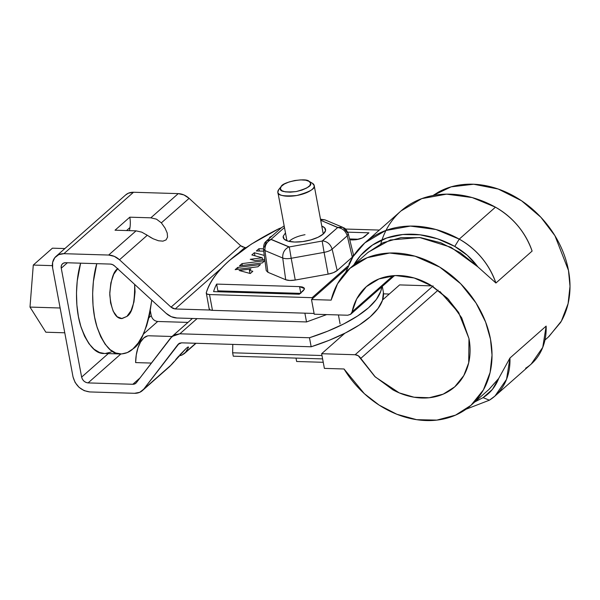 <?xml version="1.0" encoding="UTF-8"?>
<svg xmlns="http://www.w3.org/2000/svg" width="600" height="600" viewBox="0 0 600 600"><rect width="100%" height="100%" fill="white"/><g stroke="black" fill="none" stroke-linecap="round" stroke-linejoin="round"><path stroke-width="0.9" d="M233.272 356.19L322.612 358.905L233.272 356.19L232.635 352.8L321.975 355.522L232.635 352.8L233.205 355.837M389.287 294.022L383.498 293.843L389.287 294.022M232.778 344.392L232.635 352.8L232.785 344.392M222.337 291.892L222.487 291L222.345 291.892M349.56 238.95L358.657 239.228L349.56 238.95M345.525 272.678L353.002 256.733L364.815 242.888L385.56 230.572L410.408 226.087L435.982 229.507L459.248 239.115C476.888 249.368 489.105 264 495.908 283.02L532.11 251.077L495.908 283.02L477.825 266.82L450.982 247.282L419.603 237.525L390.24 239.985L368.138 252.27L350.04 268.245L337.56 283.748L331.14 300.135L311.498 299.543L314.243 314.212L347.737 315.233L350.565 314.37L352.072 311.88C353.415 305.4 355.86 299.595 359.407 294.465C362.955 289.335 367.395 285.188 372.735 282.007C378.067 278.835 383.985 276.817 390.487 275.97C396.982 275.115 403.68 275.483 410.58 277.058C417.48 278.632 424.178 281.325 430.673 285.142L448.395 299.272L461.685 317.805L468.975 338.558C470.303 345.653 470.445 352.5 469.418 359.1C468.382 365.707 466.222 371.685 462.952 377.032C459.675 382.38 455.475 386.783 450.345 390.248C445.207 393.705 439.455 396.022 433.065 397.192C426.683 398.362 420.037 398.317 413.145 397.058C406.252 395.805 399.51 393.405 392.918 389.865L374.752 376.447L358.312 355.778L355.132 354.735L321.638 353.715L324.382 368.385L344.025 368.985C349.418 377.827 355.92 385.815 363.54 392.925C371.16 400.043 379.455 405.885 388.433 410.452C397.403 415.02 406.545 418.05 415.845 419.55C425.145 421.05 434.077 420.93 442.65 419.19C451.215 417.45 458.925 414.188 465.772 409.403C472.627 404.625 478.23 398.595 482.588 391.312C486.938 384.037 489.795 375.93 491.153 366.99C492.51 358.05 492.293 348.795 490.5 339.21C488.707 329.632 485.445 320.28 480.705 311.16C475.965 302.032 470.025 293.655 462.885 286.028C455.737 278.4 447.803 271.957 439.072 266.707C430.342 261.45 421.312 257.678 411.99 255.39C402.675 253.103 393.592 252.435 384.743 253.388C375.9 254.333 367.8 256.837 360.442 260.91C353.085 264.983 346.897 270.382 341.865 277.118C336.84 283.845 333.263 291.517 331.14 300.135L311.498 299.543L347.22 268.028L311.498 299.543L314.243 314.212L347.737 315.233L350.76 314.205L394.507 275.603M431.933 285.892L399.615 284.91L382.597 299.925L399.615 284.91L431.933 285.892M548.385 337.02L560.558 322.515C564.915 315.24 567.773 307.132 569.13 298.192C570.487 289.252 570.27 279.99 568.477 270.413C566.685 260.835 563.423 251.483 558.683 242.355C553.942 233.228 548.002 224.858 540.855 217.23C533.715 209.603 525.78 203.16 517.043 197.903C508.312 192.645 499.29 188.873 489.967 186.593C480.645 184.305 471.562 183.637 462.72 184.583C453.877 185.528 445.778 188.04 438.42 192.112L432.967 195.517L451.147 186.847L473.692 184.238L498.21 189.03L521.513 200.745L540.87 217.245L554.955 235.755L568.477 270.413L570 286.312L568.088 303.653L561.382 321.09L548.955 336.51L544.957 340.043M350.76 314.205L352.072 311.88L393.082 275.692L352.072 311.88L356.678 298.965L366.315 286.688L379.028 278.918L395.565 275.558L414.188 277.987L432.278 286.11L447.465 298.305L458.52 312.293L468.975 338.558L468.705 362.79L463.815 375.555L454.71 386.873L443.183 394.147L429.173 397.748L414.037 397.215L399.285 392.903L375.308 376.987L360.772 358.38C359.37 356.145 357.487 354.923 355.132 354.735L433.11 285.93L355.132 354.735L321.638 353.715L344.798 333.278L321.638 353.715L324.382 368.385L344.025 368.985L364.32 393.653L379.14 405.105L396.9 414.278L416.67 419.685L436.875 420.105L455.55 415.125L470.978 405.315L483.412 389.895L490.11 372.45L492.022 355.11L490.5 339.21L485.595 322.005L475.995 302.97L460.71 283.77L439.793 267.142L415.02 256.192L389.662 253.028L367.245 257.685L350.04 268.245M470.978 405.315L489.082 389.34L498.713 378.428L509.94 358.035L546.143 326.093L542.752 347.362L531.165 364.11L494.963 396.053L489.397 400.192L466.013 409.237M353.827 264.9L360.675 255.405L372.487 245.048L386.745 237.983L402.817 234.517L420.015 234.81L437.58 238.83L454.763 246.42L459.248 239.115L495.45 207.173C513.09 217.425 525.308 232.058 532.11 251.077A65.265 52.05 48.6 0 0 495.45 207.173L472.185 197.565L446.61 194.145L421.763 198.63L401.018 210.945L364.815 242.888M380.82 243.743L380.82 243.743A100.635 80.265 48.6 0 1 495.45 207.173L459.248 239.115A100.635 80.265 -131.4 0 0 348.84 264.3M353.835 264.892A94.477 75.352 48.6 0 1 454.763 246.42L467.303 255.308L477.825 266.82L460.32 252.705L440.865 242.782L420.66 237.653L400.942 237.645L382.92 242.745L367.718 252.653M488.835 389.565L498.713 378.428L492.397 389.423L483.06 397.643L489.397 400.192A65.265 52.05 -131.4 0 0 509.94 358.035L546.143 326.093A65.265 52.05 48.6 0 1 525.6 368.25M489.397 400.192L483.06 397.643A59.108 47.145 48.6 0 0 498.713 378.428L509.94 358.035L506.55 379.305L494.963 396.053M483.06 397.643L474.772 401.97M459.248 239.115L454.763 246.42A59.108 47.145 48.6 0 1 477.825 266.82L495.908 283.02A65.265 52.05 -131.4 0 0 459.248 239.115M360.772 358.38L438.143 290.123L360.772 358.38M459.15 313.32L439.845 291.442M242.663 247.035L240.66 245.722L244.837 247.545L246.12 247.583L244.815 247.545M141.803 232.163L136.072 230.843L115.035 230.205L129.795 217.185L150.833 217.822L178.26 193.62A16.005 12.765 -131.4 0 1 189.12 198.353L161.355 222.847L189.12 198.353L240.66 245.722L171.038 307.155L119.498 259.778L171.038 307.155L175.215 308.97L221.513 268.125L175.215 308.97L210.42 310.043L175.215 308.97L173.04 308.468L171.038 307.155L240.66 245.722L189.12 198.353L183.922 194.933L178.26 193.62L133.515 192.255L128.363 193.208L125.505 195.067M157.695 321.48L187.965 322.403L157.68 321.48L143.295 334.185L157.695 321.48C154.38 321.022 152.235 319.087 151.252 315.675L150.36 310.913L151.252 315.675L148.95 317.707L151.252 315.675M114.51 265.897L166.05 313.267L171.248 316.688L176.903 318L306.525 321.945L304.882 313.163L306.525 321.945L176.903 318C172.98 317.812 169.365 316.237 166.05 313.267L114.51 265.897L112.507 264.585L110.333 264.075L65.58 262.718L110.333 264.075A6.158 4.912 48.6 0 1 114.51 265.897M158.445 240.757L162.945 241.155L166.087 239.888L167.558 237.09L167.205 233.025L165.067 228.12L161.355 222.847L156.495 219.173L150.833 217.822L156.495 219.173L161.355 222.847L165.067 228.12L167.205 233.025L167.558 237.09L166.087 239.888L162.945 241.155L158.445 240.757L153.038 238.733L147.262 235.282L119.498 259.778L147.262 235.282L141.765 232.147L136.072 230.843L115.035 230.205L129.795 217.185L150.833 217.822L178.26 193.62L133.515 192.255L63.892 253.688L108.645 255.045L136.072 230.843L108.645 255.045A16.005 12.765 48.6 0 1 119.498 259.778L114.3 256.365L108.645 255.045L63.892 253.688L58.74 254.64L54.787 257.685L52.642 262.35L52.627 267.93L73.012 376.837L75.127 382.485L79.058 387.338L84.195 390.66L89.767 391.935L134.512 393.3L139.74 392.317L143.715 389.183L178.012 344.415L179.542 343.207L181.553 342.832L311.168 346.778L309.48 337.748L179.865 333.803L174.637 334.793L170.663 337.92L136.365 382.688L134.835 383.895L132.825 384.27L88.08 382.913L85.935 382.418L83.955 381.142L82.448 379.275L81.63 377.1L61.252 268.192L61.26 266.048L62.085 264.255L63.6 263.085L65.58 262.718A6.158 4.912 48.6 0 0 62.543 263.767A6.158 4.912 48.6 0 0 61.252 268.192L81.63 377.1L108.278 353.595L81.63 377.1C82.613 380.52 84.758 382.455 88.08 382.913L132.825 384.27L140.002 377.94L132.825 384.27A6.158 4.912 48.6 0 0 135.833 383.25L135.907 383.19M67.395 262.77L61.252 268.192L67.395 262.77M171.465 364.702L143.715 389.183A16.005 12.765 48.6 0 1 142.343 390.653A16.005 12.765 48.6 0 1 134.512 393.3L89.767 391.935C81.142 390.75 75.555 385.717 73.012 376.837L52.627 267.93A16.005 12.765 48.6 0 1 55.98 256.418A16.005 12.765 48.6 0 1 63.892 253.688L133.515 192.255A16.005 12.765 -131.4 0 0 125.602 194.985M147.262 235.282L146.175 234.548M129.382 230.64A16.312 7.883 91.7 0 0 129.99 227.528L126.562 230.558L129.99 227.528A16.312 7.883 91.7 0 0 129.795 217.185M153.083 238.755L149.797 236.947M326.678 314.587L306.525 321.945M244.837 247.545L239.108 252.6L244.837 247.545M120.87 353.97L88.08 382.913L120.87 353.97M151.395 363.067L135.63 362.595L151.395 363.067M383.407 292.5L382.478 300.285L378.045 308.468L370.23 316.8L359.265 325.035L345.48 332.933L329.288 340.252L311.168 346.778L309.48 337.748L327.6 331.222L343.793 323.903L357.577 316.005L368.543 307.77L376.358 299.438L380.79 291.255L381.743 286.868A120.743 43.627 169.4 0 1 309.48 337.748L179.865 333.803L197.07 318.615L179.865 333.803L172.02 336.472L136.365 382.688A6.158 4.912 48.6 0 1 135.833 383.25M383.303 291.743A120.743 43.627 -10.6 0 1 311.168 346.778L181.553 342.832L178.012 344.415L179.153 343.41L143.715 389.183L171.48 364.688L186.36 348.233L188.108 346.928L188.572 347.205L185.572 352.245L195.757 343.26L184.403 353.535L181.928 355.095L178.89 355.957M147.45 335.962L143.797 337.965L140.542 342.053L137.955 347.88L136.267 354.93L135.63 362.595A26.168 12.638 91.7 0 1 148.515 335.798M187.95 347.01L188.572 347.205L185.572 352.245L181.928 355.095M169.665 366.54L173.775 361.89M175.665 359.655L178.815 356.04M179.812 354.93L186.36 348.233M188.108 346.928L188.572 347.205M64.77 332.79L45.848 332.212L30 307.08L45.848 332.212L64.77 332.79M60.127 307.995L30 307.08L33.285 265.058L30 307.08L60.127 307.995M52.373 265.642L33.285 265.058L52.418 248.183L33.285 265.058L52.373 265.642M64.883 248.558L52.418 248.183L64.883 248.558M111.18 352.072L105.352 353.468M104.453 353.475L99.562 352.507L94.028 349.207L88.965 343.718L84.562 336.233L81 327.045L78.405 316.507L76.883 305.025L76.485 293.04L77.227 281.01L80.625 263.175C75.765 279.3 74.588 305.85 80.49 325.35C87.42 344.752 95.385 354.127 104.377 353.475L120.547 353.97C111.547 354.615 103.59 345.24 96.66 325.845C90.75 306.345 91.927 279.795 96.788 263.663L93.398 281.505L92.648 293.535L93.045 305.52L94.567 316.995L97.163 327.532L100.733 336.72L105.127 344.205L110.198 349.702L115.725 352.995L121.515 353.962L127.343 352.567L132.975 348.855C129.69 352.065 125.542 353.767 120.547 353.97M151.755 300.135C147.398 327.862 141.135 344.108 132.975 348.855L138.21 342.975L142.83 335.16L146.67 325.695L149.58 314.955L151.755 300.135M117.93 268.44L113.745 274.267L110.873 282.855L109.762 292.897L110.58 302.865L113.198 311.25L117.225 316.77L122.032 318.577L126.907 316.41L131.093 310.59L133.958 302.002L135.067 291.952L134.64 284.4C134.85 302.603 132.27 313.267 126.907 316.41L121.62 318.577C115.312 318.428 111.36 310.455 109.77 294.668C110.775 280.08 113.385 271.44 117.6 268.74M300.84 293.385L217.89 290.865L216.623 284.093L299.572 286.62L300.84 293.385L299.572 286.62L304.47 288.6L303.48 290.55L299.303 294.233L213.593 291.623A216.72 78.308 169.4 0 1 216.623 284.093L299.572 286.62L302.347 286.987L304.065 287.873L304.462 289.118L299.303 294.233L213.593 291.623A216.72 78.308 169.4 0 1 216.623 284.093L217.89 290.865L300.278 293.37M281.385 227.775L278.993 228.645L251.355 244.118L229.575 260.34C223.358 265.822 218.288 271.298 214.373 276.757C210.45 282.218 207.75 287.572 206.265 292.822L206.947 294.03L209.505 294.555L312.127 297.675L348.097 265.935L312.127 297.675L209.505 294.555L212.468 310.35L209.903 309.825L209.22 308.625C209.062 309.645 210.15 310.222 212.468 310.35L209.505 294.555C207.188 294.42 206.108 293.843 206.265 292.822L209.197 309.03M379.343 230.07L345.487 229.042L379.343 230.07M250.935 268.98L249.368 270.36L252.81 271.29L250.298 273.517L239.115 270.48L250.935 268.98L249.368 270.36L252.81 271.29L250.298 273.517L239.115 270.48L250.935 268.98M239.49 265.837L242.01 263.618L264.803 260.715L262.282 262.935L239.49 265.837L242.01 263.618L264.803 260.715L262.282 262.935L239.49 265.837M353.483 254.955L352.298 257.175L337.185 270.51L333.435 272.647L328.132 274.14L295.252 280.035L289.815 280.47L285.697 279.743L267.93 272.303L266.243 270.608L263.452 249.067L264.952 250.575L263.452 249.067C263.722 241.92 265.763 242.115 266.55 240.862L271.072 239.325L289.282 246.945L322.163 241.042L337.665 227.55L320.7 220.29L337.642 227.385L342.795 227.333L337.665 227.55C342.442 228.173 345.63 230.925 347.243 235.822L348.27 233.708L347.243 235.822L332.123 249.157C330.36 250.612 327.675 251.685 324.09 252.375L328.132 274.14L324.09 252.375C327.675 251.685 330.36 250.612 332.123 249.157L347.243 235.822C345.63 230.925 342.442 228.173 337.665 227.55L322.553 240.885C327.322 241.507 330.517 244.26 332.123 249.157C330.517 244.26 327.322 241.507 322.553 240.885L322.163 241.042L324.09 252.375L291.202 258.278C287.603 258.87 284.775 258.788 282.72 258.015L285.697 279.743L282.72 258.015L264.952 250.575L267.93 272.303L266.243 270.608M269.535 237.405A216.72 78.308 169.4 0 1 272.048 236.01A216.72 78.308 169.4 0 0 269.535 237.405L270.435 237.435L269.535 237.405M347.737 232.163L368.925 232.808L362.528 237.885L355.897 239.745L349.778 239.85L352.485 239.933C357.623 239.843 361.71 238.695 364.748 236.49L368.925 232.808L347.737 232.163M263.722 251.183L256.358 250.958L258.9 248.715L263.423 248.85L258.9 248.715L259.335 251.055L258.9 248.715L256.358 250.958L263.722 251.183M262.252 257.775L251.835 254.947L254.355 252.728L264.27 255.413L254.355 252.728L254.925 255.78L254.355 252.728L251.835 254.947L262.252 257.775L250.23 259.305L262.252 257.775L262.605 259.627L262.252 257.775M264.78 259.35L255 260.595L250.23 259.305L255 260.595L264.78 259.35M237.683 267.435L260.468 264.54L257.955 266.76L235.163 269.655L237.683 267.435L260.468 264.54L257.955 266.76L235.163 269.655L237.683 267.435L238.028 269.295L237.683 267.435M284.468 227.505L271.072 239.325L284.468 227.505M283.155 236.572A21.547 7.785 169.4 0 0 294.623 242.04A21.547 7.785 169.4 0 0 323.228 234.015A21.547 7.785 169.4 0 0 325.582 230.303A21.547 7.785 169.4 0 0 321.788 226.095L324.6 227.76L325.522 230.678L323.228 234.015L318.067 237.263L310.815 239.925L302.58 241.605L294.623 242.04L288.15 241.163L284.145 239.115L283.215 236.197L285.51 232.868M312.337 298.8L312.127 297.675L312.337 298.8M314.1 313.447L212.468 310.35L314.1 313.447M320.49 219.173L325.028 219.892L320.587 219.697L325.028 219.892L342.795 227.333L348.27 233.708L353.452 254.798L352.298 257.175L337.185 270.51L332.123 249.157L337.185 270.51C335.19 272.145 332.175 273.36 328.132 274.14L295.252 280.035L291.202 258.278L295.252 280.035C291.195 280.71 288.007 280.612 285.697 279.743L267.93 272.303L264.952 250.575L282.72 258.015C282.465 252.877 284.52 249.18 288.87 246.93L271.095 239.49C266.745 241.748 264.697 245.438 264.952 250.575C264.697 245.438 266.745 241.748 271.095 239.49L266.55 240.862L281.663 227.528L284.175 225.923M291.202 258.278L324.09 252.375L322.163 241.042L289.282 246.945L291.202 258.278L289.282 246.945L288.87 246.93C284.52 249.18 282.465 252.877 282.72 258.015C284.775 258.788 287.603 258.87 291.202 258.278M352.298 257.175L347.243 235.822L352.298 257.175M264.502 247.095L266.55 240.862M281.377 227.775L278.993 228.645C237.428 249.51 213.18 270.907 206.265 292.822M242.355 265.47L242.01 263.618L242.355 265.47M249.938 273.42L249.368 270.36L249.938 273.42M289.103 241.403A18.473 6.675 169.4 0 1 305.002 234.705M296.01 358.095L296.647 361.493L323.25 362.303L296.647 361.493L296.01 358.095M340.08 323.85L338.415 314.947L340.08 323.85M310.245 182.325A18.473 6.675 169.4 0 1 314.205 185.595L323.257 233.985L314.205 185.595A18.473 6.675 169.4 0 1 296.873 195.487A18.473 6.675 169.4 0 1 277.853 192.12A18.473 6.675 169.4 0 1 280.41 187.913M280.35 188.752L281.235 186.435L284.288 184.05L289.05 181.972L294.795 180.51L300.645 179.895L305.715 180.21L309.225 181.41L310.65 183.322L309.765 185.64L306.712 188.025L301.95 190.102L296.205 191.565L290.355 192.18L285.285 191.865L281.775 190.657L280.35 188.752L281.16 186.525C282.322 182.017 305.993 177.442 309.053 181.305L310.65 183.322C311.843 185.775 307.028 188.528 296.205 191.565C285.112 192.458 279.825 191.52 280.35 188.752M309.053 181.305L312.293 183.188L314.205 185.595C315.638 188.55 309.862 191.843 296.873 195.487C283.56 196.56 277.215 195.435 277.853 192.12L278.812 189.45L281.16 186.525M232.605 352.627L233.235 356.017M366.315 286.688L366.877 286.185M454.71 386.873L455.243 386.4M56.047 256.358L125.67 194.925M142.358 390.63L169.935 366.3M196.035 343.275L184.613 353.355M171.99 336.487L149.085 335.79M383.235 291.375L382.298 286.373M172.02 336.472L192.413 318.472M348.27 233.708C345.12 226.8 344.048 228.48 342.795 227.333M340.058 323.715L338.415 314.947M323.265 233.985L314.183 185.46M286.95 240.78L277.875 192.255"/></g></svg>
